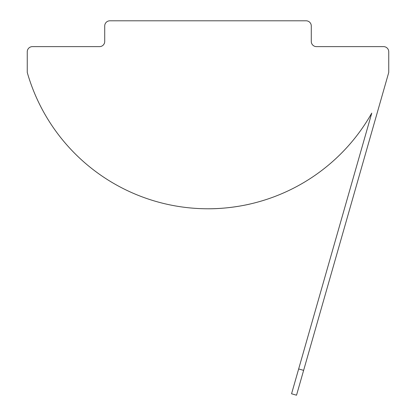 <?xml version="1.0" encoding="UTF-8"?>
<svg xmlns="http://www.w3.org/2000/svg" width="416" height="416" viewBox="0 0 416 416"><rect width="100%" height="100%" fill="white"/><g stroke="black" fill="none" stroke-linecap="round" stroke-linejoin="round"><path stroke-width="0.62" d="M303.623 370.37L296.53 395.2L291.564 393.78L298.657 368.956L303.623 370.37L388.747 72.441L388.747 51.787A5.164 5.164 0 0 0 383.583 46.623L316.446 46.623A5.164 5.164 0 0 1 311.282 41.454L311.282 25.964A5.164 5.164 0 0 0 306.119 20.8L109.881 20.8A5.164 5.164 0 0 0 104.718 25.964L104.718 41.454A5.164 5.164 0 0 1 99.554 46.623L32.417 46.623A5.164 5.164 0 0 0 27.253 51.787L27.253 72.441A187.98 187.98 0 0 0 371.758 113.1L298.657 368.956M208 208.78C230.859 208.936 251.118 203.767 250.604 203.887C251.129 203.762 230.854 208.941 208 208.78"/></g></svg>
